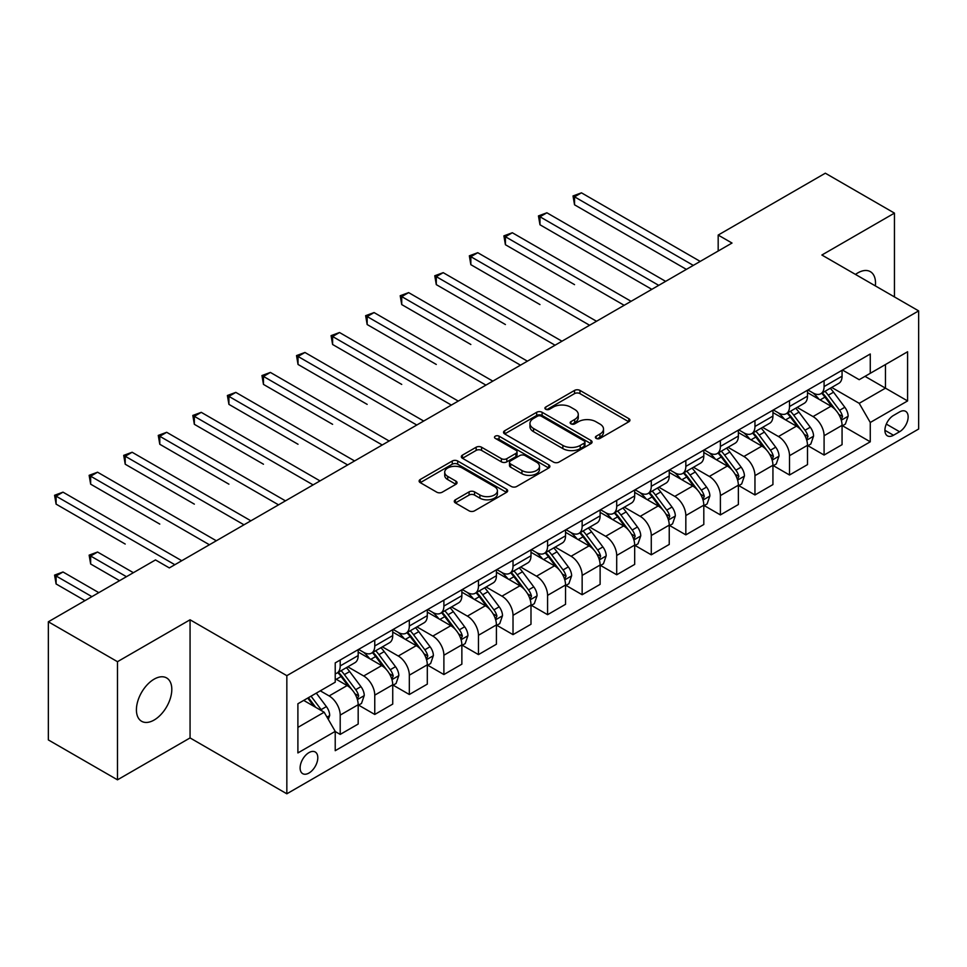 <?xml version="1.0" encoding="UTF-8"?>
<svg xmlns="http://www.w3.org/2000/svg" width="967" height="967" viewBox="0 0 967 967"><rect width="100%" height="100%" fill="white"/><g stroke="black" fill="none" stroke-linecap="round" stroke-linejoin="round"><path stroke-width="1.45" d="M596.18 438.414A2.683 1.547 0 0 0 599.987 438.414L628.816 421.757A3.844 2.212 0 0 0 629.94 420.186A3.844 2.212 0 0 0 628.816 418.626L579.97 390.414A3.844 2.212 0 0 0 574.543 390.414L545.702 407.071A2.683 1.547 0 0 0 544.917 408.171A2.683 1.547 0 0 0 545.702 409.259A2.683 1.547 0 0 0 549.498 409.259L553.233 407.107A12.281 7.095 0 0 1 570.603 407.107L574.676 409.452A12.281 7.095 0 0 1 578.278 414.468A12.281 7.095 0 0 1 574.676 419.485L570.941 421.636A2.683 1.547 0 0 0 570.155 422.736A2.683 1.547 0 0 0 570.941 423.836A2.683 1.547 0 0 0 574.749 423.836L578.471 421.685A12.281 7.095 0 0 1 595.841 421.685L599.915 424.029A12.281 7.095 0 0 1 603.517 429.046A12.281 7.095 0 0 1 599.915 434.062L596.18 436.214A2.683 1.547 0 0 0 595.394 437.314A2.683 1.547 0 0 0 596.18 438.414L596.18 436.214M154.116 720.04A25.021 14.445 120 0 0 170.458 697.993A25.021 14.445 120 0 0 166.626 677.94A25.021 14.445 120 0 0 154.116 679.172A25.021 14.445 120 0 0 137.761 701.232A25.021 14.445 120 0 0 141.605 721.285A25.021 14.445 120 0 0 154.116 720.04M875.365 285.894A25.021 14.445 120 0 0 870.336 271.654A25.021 14.445 120 0 0 857.814 272.899A25.021 14.445 120 0 0 855.481 274.423M308.957 773.044A12.511 7.228 120 0 0 317.128 762.02A12.511 7.228 120 0 0 315.218 751.988A12.511 7.228 120 0 0 308.957 752.616A12.511 7.228 120 0 0 300.785 763.64A12.511 7.228 120 0 0 302.695 773.66A12.511 7.228 120 0 0 308.957 773.044M455.397 499.794A3.844 2.212 0 0 0 454.272 501.365A3.844 2.212 0 0 0 455.397 502.925L469.092 510.842A3.844 2.212 0 0 0 474.531 510.842L506.551 492.348A3.844 2.212 0 0 0 507.675 490.789A3.844 2.212 0 0 0 506.551 489.217L457.693 461.005A3.844 2.212 0 0 0 452.266 461.005L420.246 479.499A3.844 2.212 0 0 0 419.122 481.07A3.844 2.212 0 0 0 420.246 482.63L436.794 492.191A3.844 2.212 0 0 0 442.233 492.191L455.928 484.286A3.844 2.212 0 0 0 457.053 482.714A3.844 2.212 0 0 0 455.928 481.143L447.721 476.405A10.262 5.923 0 0 1 444.711 472.21A10.262 5.923 0 0 1 451.057 466.735A10.262 5.923 0 0 1 462.25 468.028L494.403 486.594A10.262 5.923 0 0 1 497.413 490.789A10.262 5.923 0 0 1 491.079 496.264A10.262 5.923 0 0 1 479.886 494.971L474.531 491.877A3.844 2.212 0 0 0 469.092 491.877L455.397 499.794L455.397 502.925M190.064 619.787L117.478 661.694L48.35 621.781L48.35 739.924L117.478 779.825L190.064 737.93L286.836 793.798L286.836 675.667L190.064 619.787L190.064 737.93M894.451 296.917L894.451 213.115L821.877 255.022L918.65 310.89L286.836 675.667M894.451 213.115L825.334 173.202L718.179 235.066L718.179 251.021M48.35 621.781L155.494 559.929L169.322 567.907L732.007 243.043L718.179 235.066M553.511 462.105A3.844 2.212 0 0 0 558.938 462.105L590.958 443.623A3.844 2.212 0 0 0 592.082 442.052A3.844 2.212 0 0 0 590.958 440.481L542.112 412.28A3.844 2.212 0 0 0 536.673 412.28L504.653 430.774A3.844 2.212 0 0 0 503.529 432.334A3.844 2.212 0 0 0 504.653 433.905L553.511 462.105M496.361 438.994A2.683 1.547 0 0 1 499.093 439.369L499.093 436.177L548.76 464.849A3.844 2.212 0 0 1 549.885 466.42A3.844 2.212 0 0 1 548.76 467.98L516.729 486.474A3.844 2.212 0 0 1 511.301 486.474L462.444 458.273L462.444 455.131A3.844 2.212 0 0 0 461.319 456.702A3.844 2.212 0 0 0 462.444 458.273M462.444 455.131L476.151 447.225A3.844 2.212 0 0 1 481.578 447.225L501.389 458.66A3.844 2.212 0 0 0 506.829 458.66L515.919 453.414A3.844 2.212 0 0 0 517.043 451.843A3.844 2.212 0 0 0 515.919 450.271L495.285 438.365A2.683 1.547 0 0 1 494.5 437.277A2.683 1.547 0 0 1 496.156 435.839A2.683 1.547 0 0 1 499.093 436.177M899.576 411.942L893.484 415.459A12.124 6.999 120 0 0 885.567 426.133A12.124 6.999 120 0 0 887.428 435.851A12.124 6.999 120 0 0 893.484 435.247L899.576 431.741A12.124 6.999 120 0 0 907.493 421.056A12.124 6.999 120 0 0 905.632 411.338A12.124 6.999 120 0 0 899.576 411.942M286.836 793.798L918.65 429.022L918.65 310.89M842.475 370.035L859.204 379.693L870.264 373.31L870.264 353.995L335.223 662.891L335.223 682.206L297.896 703.758L297.896 752.93L335.223 731.378L335.223 750.694L870.264 441.798L870.264 422.482L859.204 403.324L831.705 387.453M870.264 373.31L907.59 351.758L907.59 400.93L870.264 422.482M117.478 661.694L117.478 779.825M865.006 376.344L885.47 388.154L885.47 364.535L907.59 351.758M859.204 403.324L885.47 388.154L907.59 400.93M297.896 727.389L324.163 712.22L303.698 700.41M335.223 731.536L340.203 734.412L340.203 715.096A15.641 9.029 -120 0 0 329.143 695.938L320.295 690.825M340.203 734.412L358.177 724.041L358.177 704.725A15.641 9.029 -120 0 0 347.117 685.567L335.223 678.701M358.588 705.124L374.761 714.456L374.761 695.14A15.641 9.029 -120 0 0 363.701 675.981L347.818 666.819M374.761 714.456L392.735 704.085L392.735 684.769A15.641 9.029 -120 0 0 381.675 665.61L358.177 652.036M393.146 685.168L409.331 694.499L409.331 675.184A15.641 9.029 -120 0 0 398.271 656.025L382.388 646.863M409.331 694.499L427.305 684.128L427.305 664.812A15.641 9.029 -120 0 0 416.245 645.654L392.735 632.08M427.716 665.211L443.889 674.543L443.889 655.227A15.641 9.029 -120 0 0 432.829 636.081L416.946 626.906M443.889 674.543L461.863 664.172L461.863 644.856A15.641 9.029 -120 0 0 450.803 625.697L427.305 612.123M462.274 645.255L478.46 654.599L478.46 635.283A15.641 9.029 -120 0 0 467.399 616.124L451.516 606.95M478.46 654.599L496.422 644.215L496.422 624.9A15.641 9.029 -120 0 0 485.361 605.741L461.863 592.179M496.845 625.298L513.018 634.642L513.018 615.326A15.641 9.029 -120 0 0 501.958 596.168L486.075 586.993M513.018 634.642L530.992 624.259L530.992 604.943A15.641 9.029 -120 0 0 519.932 585.784L496.422 572.222M531.403 605.342L547.576 614.686L547.576 595.37A15.641 9.029 -120 0 0 536.516 576.211L520.645 567.037M547.576 614.686L565.55 604.302L565.55 584.987A15.641 9.029 -120 0 0 554.49 565.828L530.992 552.266M565.973 585.386L582.146 594.729L582.146 575.413A15.641 9.029 -120 0 0 571.086 556.255L555.203 547.092M582.146 594.729L600.12 584.358L600.12 565.03A15.641 9.029 -120 0 0 589.06 545.884L565.55 532.309M600.531 565.441L616.704 574.773L616.704 555.457A15.641 9.029 -120 0 0 605.644 536.298L589.761 527.136M616.704 574.773L634.678 564.402L634.678 545.086A15.641 9.029 -120 0 0 623.618 525.927L600.12 512.353M635.089 545.485L651.274 554.816L651.274 535.5A15.641 9.029 -120 0 0 640.214 516.342L624.331 507.179M651.274 554.816L669.237 544.445L669.237 525.129A15.641 9.029 -120 0 0 658.176 505.971L634.678 492.396M669.66 525.528L685.833 534.86L685.833 515.544A15.641 9.029 -120 0 0 674.773 496.385L658.89 487.223M685.833 534.86L703.807 524.489L703.807 505.173A15.641 9.029 -120 0 0 692.747 486.014L669.237 472.44M704.218 505.572L720.391 514.915L720.391 495.587A15.641 9.029 -120 0 0 709.331 476.441L693.46 467.266M720.391 514.915L738.365 504.532L738.365 485.216A15.641 9.029 -120 0 0 727.305 466.058L703.807 452.496M738.788 485.615L754.961 494.959L754.961 475.643A15.641 9.029 -120 0 0 743.901 456.484L728.018 447.31M754.961 494.959L772.935 484.576L772.935 465.26A15.641 9.029 -120 0 0 761.875 446.101L738.365 432.539M773.346 465.659L789.519 475.002L789.519 455.687A15.641 9.029 -120 0 0 778.459 436.528L762.576 427.354M789.519 475.002L807.493 464.619L807.493 445.303A15.641 9.029 -120 0 0 796.433 426.145L772.935 412.583M807.904 445.702L824.089 455.046L824.089 435.73A15.641 9.029 -120 0 0 813.029 416.572L797.146 407.397M824.089 455.046L842.064 444.663L842.064 425.347A15.641 9.029 -120 0 0 831.004 406.2L807.493 392.626M807.904 389.991L813.029 392.94A15.641 9.029 -120 0 0 820.85 393.714A15.641 9.029 -120 0 0 824.089 386.558L824.089 380.647M773.346 409.948L778.459 412.897A15.641 9.029 -120 0 0 786.28 413.671A15.641 9.029 -120 0 0 789.519 406.515L789.519 400.604M738.788 429.904L743.901 432.853A15.641 9.029 -120 0 0 751.722 433.627A15.641 9.029 -120 0 0 754.961 426.471L754.961 420.56M704.218 449.86L709.331 452.81A15.641 9.029 -120 0 0 717.151 453.583A15.641 9.029 -120 0 0 720.391 446.428L720.391 440.517M669.66 469.805L674.773 472.766A15.641 9.029 -120 0 0 682.593 473.54A15.641 9.029 -120 0 0 685.833 466.384L685.833 460.473M635.089 489.761L640.214 492.723A15.641 9.029 -120 0 0 648.035 493.496A15.641 9.029 -120 0 0 651.274 486.328L651.274 480.43M600.531 509.718L605.644 512.679A15.641 9.029 -120 0 0 613.465 513.453A15.641 9.029 -120 0 0 616.704 506.285L616.704 500.386M565.973 529.674L571.086 532.624A15.641 9.029 -120 0 0 578.907 533.409A15.641 9.029 -120 0 0 582.146 526.241L582.146 520.331M531.403 549.631L536.516 552.58A15.641 9.029 -120 0 0 544.336 553.354A15.641 9.029 -120 0 0 547.576 546.198L547.576 540.287M496.845 569.587L501.958 572.537A15.641 9.029 -120 0 0 509.778 573.31A15.641 9.029 -120 0 0 513.018 566.154L513.018 560.244M462.274 589.544L467.399 592.493A15.641 9.029 -120 0 0 475.22 593.267A15.641 9.029 -120 0 0 478.46 586.111L478.46 580.2M427.716 609.5L432.829 612.449A15.641 9.029 -120 0 0 440.65 613.223A15.641 9.029 -120 0 0 443.889 606.067L443.889 600.156M393.146 629.444L398.271 632.406A15.641 9.029 -120 0 0 406.092 633.18A15.641 9.029 -120 0 0 409.331 626.012L409.331 620.113M358.588 649.401L363.701 652.362A15.641 9.029 -120 0 0 371.521 653.136A15.641 9.029 -120 0 0 374.761 645.968L374.761 640.069M842.475 425.746L870.264 441.798M820.85 393.714L838.824 383.343A15.641 9.029 -120 0 0 842.064 376.187L842.064 370.276M786.28 413.671L804.254 403.299A15.641 9.029 -120 0 0 807.493 396.132L807.493 390.233M751.722 433.627L769.696 423.256A15.641 9.029 -120 0 0 772.935 416.088L772.935 410.189M717.151 453.583L735.125 443.212A15.641 9.029 -120 0 0 738.365 436.044L738.365 430.146M682.593 473.54L700.567 463.157A15.641 9.029 -120 0 0 703.807 456.001L703.807 450.09M648.035 493.496L665.997 483.113A15.641 9.029 -120 0 0 669.237 475.957L669.237 470.047M613.465 513.453L631.439 503.07A15.641 9.029 -120 0 0 634.678 495.914L634.678 490.003M578.907 533.409L596.881 523.026A15.641 9.029 -120 0 0 600.12 515.87L600.12 509.96M544.336 553.354L562.31 542.983A15.641 9.029 -120 0 0 565.55 535.827L565.55 529.916M509.778 573.31L527.752 562.939A15.641 9.029 -120 0 0 530.992 555.771L530.992 549.872M475.22 593.267L493.182 582.896A15.641 9.029 -120 0 0 496.422 575.728L496.422 569.829M440.65 613.223L458.624 602.852A15.641 9.029 -120 0 0 461.863 595.684L461.863 589.773M406.092 633.18L424.066 622.796A15.641 9.029 -120 0 0 427.305 615.641L427.305 609.73M371.521 653.136L389.496 642.753A15.641 9.029 -120 0 0 392.735 635.597L392.735 629.686M335.223 673.721A15.641 9.029 -120 0 0 336.963 673.092L354.937 662.709A15.641 9.029 -120 0 0 358.177 655.553L358.177 649.643M336.963 673.092A15.641 9.029 -120 0 0 340.203 665.925L340.203 660.026M324.163 712.22L335.223 731.378M597.255 438.788L599.915 437.253A12.281 7.095 0 0 0 603.517 432.237L603.517 429.046M578.278 414.468L578.278 417.659A12.281 7.095 0 0 1 574.676 422.676L572.017 424.211M628.768 421.793L579.97 393.617A3.844 2.212 0 0 0 574.543 393.617L546.778 409.645M590.91 443.648L542.112 415.472A3.844 2.212 0 0 0 536.673 415.472L504.701 433.929M584.177 443.152A2.683 1.547 0 0 0 584.962 442.052A2.683 1.547 0 0 0 584.177 440.952L541.29 416.197A2.683 1.547 0 0 0 537.495 416.197L533.554 418.469A12.281 7.095 0 0 0 529.964 423.486A12.281 7.095 0 0 0 533.554 428.502L562.867 445.424A12.281 7.095 0 0 0 580.236 445.424L584.177 443.152L584.177 446.343A2.683 1.547 0 0 0 584.962 445.243L584.962 442.052M529.964 423.486L529.964 426.677A12.281 7.095 0 0 0 533.554 431.693L533.554 428.502M584.177 446.343L580.236 448.615A12.281 7.095 0 0 1 562.867 448.615L533.554 431.693M462.504 458.298L476.151 450.417L476.151 447.225M517.043 451.843L517.043 455.034A3.844 2.212 0 0 1 515.919 456.605L506.829 461.851A3.844 2.212 0 0 1 501.389 461.851L481.578 450.417A3.844 2.212 0 0 0 476.151 450.417M499.093 439.369L548.7 468.016M521.95 470.53A10.262 5.923 0 0 0 533.143 471.811A10.262 5.923 0 0 0 539.477 466.336A10.262 5.923 0 0 0 536.48 462.141L525.141 455.602A3.844 2.212 0 0 0 519.714 455.602L510.624 460.86A3.844 2.212 0 0 0 509.5 462.419A3.844 2.212 0 0 0 510.624 463.991L521.95 470.53L521.95 473.721A10.262 5.923 0 0 0 533.143 475.002A10.262 5.923 0 0 0 539.477 469.527L539.477 466.336M509.5 462.419L509.5 465.611A3.844 2.212 0 0 0 510.624 467.182L510.624 463.991M521.95 473.721L510.624 467.182M497.413 490.789L497.413 493.98A10.262 5.923 0 0 1 491.079 499.455A10.262 5.923 0 0 1 479.886 498.162L474.531 495.068A3.844 2.212 0 0 0 469.092 495.068L455.445 502.961M444.711 472.21L444.711 475.413A10.262 5.923 0 0 0 447.721 479.596L447.721 476.405M455.88 484.31L447.721 479.596M506.503 492.384L457.693 464.208A3.844 2.212 0 0 0 452.266 464.208L420.294 482.666M842.064 425.988L845.376 424.078L848.144 416.088A10.359 5.983 -120 0 0 844.832 407.264L833.53 392.191A29.917 17.273 -120 0 0 830.266 388.275M819.037 399.286A29.917 17.273 -120 0 0 812.909 392.88M841.109 419.642L842.547 416.535A10.359 5.983 -120 0 0 839.574 410.298L828.284 395.225A29.917 17.273 -120 0 0 825.02 391.309M822.228 392.916A24.828 14.336 60 0 1 826.314 397.558L835.875 410.31M574.543 284.636L505.415 244.724L505.415 236.734L512.329 232.745L631.088 301.317M821.696 393.231A29.917 17.273 60 0 1 824.96 397.135L832.478 407.167M693.303 265.393L574.543 196.833L581.457 192.832L700.205 261.404M686.389 269.382L574.543 204.811L574.543 196.833L573.02 195.95L581.457 192.832M574.543 204.811L573.02 195.95M807.493 445.944L810.817 444.034L813.573 436.044A10.359 5.983 -120 0 0 810.273 427.221L798.972 412.147A29.917 17.273 -120 0 0 795.708 408.231M784.467 419.243A29.917 17.273 -120 0 0 778.35 412.836M806.551 439.598L807.977 436.492A10.359 5.983 -120 0 0 805.015 430.255L793.714 415.169A29.917 17.273 -120 0 0 790.45 411.265M787.67 412.873A24.828 14.336 60 0 1 791.743 417.502L801.305 430.267M539.973 304.581L470.844 264.68L470.844 256.69L477.758 252.701L596.518 321.262M787.138 413.187A29.917 17.273 60 0 1 790.402 417.091L797.908 427.112M772.935 465.901L776.247 463.979L779.015 456.001A10.359 5.983 -120 0 0 775.703 447.177L764.413 432.092A29.917 17.273 -120 0 0 761.15 428.188M749.909 439.199A29.917 17.273 -120 0 0 743.78 432.793M771.992 459.555L773.419 456.448A10.359 5.983 -120 0 0 770.457 450.211L759.155 435.126A29.917 17.273 -120 0 0 755.892 431.222M753.112 432.829A24.828 14.336 60 0 1 757.185 437.459L766.746 450.223M505.415 324.537L436.286 284.624L436.286 276.647L443.2 272.658L561.96 341.218M752.568 433.131A29.917 17.273 60 0 1 755.831 437.048L763.35 447.068M738.365 485.857L741.689 483.935L744.445 475.957A10.359 5.983 -120 0 0 741.145 467.134L729.843 452.048A29.917 17.273 -120 0 0 726.58 448.144M715.35 459.156A29.917 17.273 -120 0 0 709.222 452.737M737.422 479.511L738.861 476.405A10.359 5.983 -120 0 0 735.887 470.167L724.597 455.082A29.917 17.273 -120 0 0 721.334 451.178M718.541 452.786A24.828 14.336 60 0 1 722.615 457.415L732.176 470.18M470.844 344.494L401.728 304.581L401.728 296.603L408.642 292.614L527.39 361.175M718.01 453.088A29.917 17.273 60 0 1 721.273 457.004L728.78 467.025M658.732 285.35L539.973 216.777L546.887 212.788L665.647 281.361M651.818 289.338L539.973 224.767L539.973 216.777L538.45 215.907L546.887 212.788M539.973 224.767L538.45 215.907M624.174 305.306L503.892 235.863L512.329 232.745M505.415 244.724L503.892 235.863M589.604 325.263L469.333 255.82L477.758 252.701M470.844 264.68L469.333 255.82M703.807 505.814L707.119 503.892L709.887 495.914A10.359 5.983 -120 0 0 706.575 487.09L695.285 472.005A29.917 17.273 -120 0 0 692.021 468.101M680.78 479.112A29.917 17.273 -120 0 0 674.664 472.694M702.864 499.468L704.29 496.349A10.359 5.983 -120 0 0 701.329 490.124L690.027 475.039A29.917 17.273 -120 0 0 686.763 471.134M683.983 472.742A24.828 14.336 60 0 1 688.057 477.372L697.618 490.136M436.286 364.45L367.158 324.537L367.158 316.56L374.072 312.571L492.832 381.131M683.451 473.044A29.917 17.273 60 0 1 686.715 476.961L694.221 486.981M555.046 345.207L434.763 275.764L443.2 272.658M436.286 284.624L434.763 275.764M669.237 525.77L672.561 523.848L675.329 515.87A10.359 5.983 -120 0 0 672.017 507.046L660.715 491.961A29.917 17.273 -120 0 0 657.451 488.057M646.222 499.057A29.917 17.273 -120 0 0 640.094 492.65M668.294 519.412L669.732 516.305A10.359 5.983 -120 0 0 666.759 510.08L655.469 494.995A29.917 17.273 -120 0 0 652.205 491.091M649.413 492.687A24.828 14.336 60 0 1 653.499 497.328L663.06 510.092M401.728 384.407L332.6 344.494L332.6 336.516L339.514 332.515L458.273 401.087M648.881 493.001A29.917 17.273 60 0 1 652.145 496.905L659.663 506.938M634.678 545.714L638.002 543.805L640.758 535.827A10.359 5.983 -120 0 0 637.458 527.003L626.157 511.918A29.917 17.273 -120 0 0 622.893 508.001M611.652 519.013A29.917 17.273 -120 0 0 605.535 512.607M633.736 539.368L635.162 536.262A10.359 5.983 -120 0 0 632.2 530.025L620.899 514.952A29.917 17.273 -120 0 0 617.635 511.035M614.855 512.643A24.828 14.336 60 0 1 618.928 517.285L628.49 530.049M367.158 404.363L298.029 364.45L298.029 356.472L304.943 352.472L423.703 421.044M614.323 512.957A29.917 17.273 60 0 1 617.587 516.861L625.093 526.894M600.12 565.671L603.432 563.761L606.2 555.771A10.359 5.983 -120 0 0 602.888 546.947L591.599 531.874A29.917 17.273 -120 0 0 588.335 527.958M577.094 538.97A29.917 17.273 -120 0 0 570.965 532.563M599.177 559.325L600.604 556.218A10.359 5.983 -120 0 0 597.642 549.981L586.34 534.908A29.917 17.273 -120 0 0 583.077 530.992M580.297 532.599A24.828 14.336 60 0 1 584.37 537.241L593.931 549.993M332.6 424.32L263.471 384.407L263.471 376.417L270.385 372.428L389.145 441M579.753 532.914A29.917 17.273 60 0 1 583.016 536.818L590.535 546.851M565.55 585.627L568.874 583.717L571.63 575.728A10.359 5.983 -120 0 0 568.33 566.904L557.028 551.831A29.917 17.273 -120 0 0 553.765 547.914M542.535 558.926A29.917 17.273 -120 0 0 536.407 552.52M564.607 579.281L566.046 576.175A10.359 5.983 -120 0 0 563.072 569.938L551.782 554.865A29.917 17.273 -120 0 0 548.507 550.948M545.726 552.556A24.828 14.336 60 0 1 549.8 557.185L559.361 569.95M298.029 444.264L228.913 404.363L228.913 396.373L235.815 392.384L354.575 460.945M545.195 552.87A29.917 17.273 60 0 1 548.458 556.774L555.965 566.795M530.992 605.584L534.304 603.674L537.072 595.684A10.359 5.983 -120 0 0 533.76 586.86L522.47 571.775A29.917 17.273 -120 0 0 519.206 567.871M507.965 578.882A29.917 17.273 -120 0 0 501.837 572.476M530.049 599.238L531.475 596.131A10.359 5.983 -120 0 0 528.514 589.894L517.212 574.809A29.917 17.273 -120 0 0 513.948 570.905M511.168 572.512A24.828 14.336 60 0 1 515.242 577.142L524.803 589.906M263.471 464.22L194.343 424.308L194.343 416.33L201.257 412.341L320.017 480.901M510.636 572.815A29.917 17.273 60 0 1 513.9 576.731L521.406 586.751M520.488 365.163L400.205 295.721L408.642 292.614M401.728 304.581L400.205 295.721M485.918 385.12L365.635 315.677L374.072 312.571M367.158 324.537L365.635 315.677M451.359 405.076L331.077 335.634L339.514 332.515M332.6 344.494L331.077 335.634M416.789 425.033L296.518 355.59L304.943 352.472M298.029 364.45L296.518 355.59M382.231 444.989L261.948 375.547L270.385 372.428M263.471 384.407L261.948 375.547M496.422 625.54L499.746 623.618L502.514 615.641A10.359 5.983 -120 0 0 499.202 606.817L487.9 591.731A29.917 17.273 -120 0 0 484.636 587.827M473.407 598.839A29.917 17.273 -120 0 0 467.279 592.433M495.479 619.194L496.917 616.088A10.359 5.983 -120 0 0 493.944 609.851L482.654 594.765A29.917 17.273 -120 0 0 479.39 590.861M476.598 592.469A24.828 14.336 60 0 1 480.684 597.098L490.245 609.863M228.913 484.177L159.785 444.264L159.785 436.286L166.699 432.297L285.458 500.858M476.066 592.771A29.917 17.273 60 0 1 479.33 596.687L486.848 606.708M347.661 464.946L227.39 395.503L235.815 392.384M228.913 404.363L227.39 395.503M461.863 645.497L465.187 643.575L467.943 635.597A10.359 5.983 -120 0 0 464.643 626.773L453.342 611.688A29.917 17.273 -120 0 0 450.078 607.784M438.837 618.795A29.917 17.273 -120 0 0 432.72 612.377M460.921 639.151L462.347 636.032A10.359 5.983 -120 0 0 459.385 629.807L448.084 614.722A29.917 17.273 -120 0 0 444.82 610.818M442.04 612.425A24.828 14.336 60 0 1 446.113 617.055L455.675 629.819M194.343 504.133L125.214 464.22L125.214 456.243L132.128 452.254L250.888 520.814M441.508 612.727A29.917 17.273 60 0 1 444.772 616.644L452.278 626.664M313.103 484.89L192.82 415.447L201.257 412.341M194.343 424.308L192.82 415.447M427.305 665.453L430.617 663.531L433.385 655.553A10.359 5.983 -120 0 0 430.073 646.73L418.784 631.644A29.917 17.273 -120 0 0 415.508 627.74M404.279 638.752A29.917 17.273 -120 0 0 398.15 632.333M426.35 659.107L427.789 655.989A10.359 5.983 -120 0 0 424.827 649.764L413.525 634.678A29.917 17.273 -120 0 0 410.262 630.774M407.482 632.382A24.828 14.336 60 0 1 411.555 637.011L421.116 649.776M159.785 524.09L90.656 484.177L90.656 476.199L97.57 472.21L216.33 540.771M406.938 632.684A29.917 17.273 60 0 1 410.201 636.588L417.72 646.621M278.544 504.847L158.262 435.404L166.699 432.297M159.785 444.264L158.262 435.404M392.735 685.41L396.059 683.488L398.815 675.51A10.359 5.983 -120 0 0 395.515 666.686L384.213 651.601A29.917 17.273 -120 0 0 380.95 647.697M369.708 658.696A29.917 17.273 -120 0 0 363.592 652.29M391.792 679.052L393.231 675.945A10.359 5.983 -120 0 0 390.257 669.72L378.955 654.635A29.917 17.273 -120 0 0 375.692 650.718M372.911 652.326A24.828 14.336 60 0 1 376.985 656.968L386.546 669.732M125.214 544.046L56.098 504.133L56.098 496.156L63 492.155L181.76 560.727M372.38 652.64A29.917 17.273 60 0 1 375.643 656.545L383.15 666.577M243.974 524.803L123.703 455.36L132.128 452.254M125.214 464.22L123.703 455.36M358.177 705.354L361.489 703.444L364.257 695.454A10.359 5.983 -120 0 0 360.945 686.63L349.655 671.557A29.917 17.273 -120 0 0 346.391 667.641M357.234 699.008L358.66 695.902A10.359 5.983 -120 0 0 355.699 689.664L344.397 674.591A29.917 17.273 -120 0 0 341.133 670.675M338.353 672.283A24.828 14.336 60 0 1 342.427 676.924L351.988 689.689M133.373 572.694L97.57 552.024L90.656 556.013L90.656 564.003L119.545 580.683M337.821 672.597A29.917 17.273 60 0 1 341.085 676.501L348.591 686.534M90.656 564.003L89.133 555.143L126.459 576.695M89.133 555.143L97.57 552.024M209.416 544.759L89.133 475.317L97.57 472.21M90.656 484.177L89.133 475.317M328.309 719.412L329.699 715.411A10.359 5.983 -120 0 0 326.387 706.587L316.306 693.134M98.815 592.65L63 571.981L56.098 575.969L56.098 583.959L84.987 600.64M322.071 711.011A10.359 5.983 -120 0 0 321.129 709.621L311.048 696.167M308.449 697.666L315.701 707.336M307.736 698.077L313.876 706.285M56.098 583.959L54.575 575.099L91.901 596.639M54.575 575.099L63 571.981M174.846 564.716L54.575 495.273L63 492.155M56.098 504.133L54.575 495.273M329.143 695.938L347.117 685.567M363.701 675.981L381.675 665.61M398.271 656.025L416.245 645.654M432.829 636.081L450.803 625.697M467.399 616.124L485.361 605.741M501.958 596.168L519.932 585.784M536.516 576.211L554.49 565.828M571.086 556.255L589.06 545.884M605.644 536.298L623.618 525.927M640.214 516.342L658.176 505.971M674.773 496.385L692.747 486.014M709.331 476.441L727.305 466.058M743.901 456.484L761.875 446.101M778.459 436.528L796.433 426.145M813.029 416.572L831.004 406.2M824.089 386.558L842.064 376.187M824.089 435.73L842.064 425.347M789.519 455.687L807.493 445.303M789.519 406.515L807.493 396.132M754.961 475.643L772.935 465.26M754.961 426.471L772.935 416.088M720.391 495.587L738.365 485.216M720.391 446.428L738.365 436.044M685.833 515.544L703.807 505.173M685.833 466.384L703.807 456.001M651.274 535.5L669.237 525.129M651.274 486.328L669.237 475.957M616.704 555.457L634.678 545.086M616.704 506.285L634.678 495.914M582.146 575.413L600.12 565.03M582.146 526.241L600.12 515.87M547.576 595.37L565.55 584.987M547.576 546.198L565.55 535.827M513.018 615.326L530.992 604.943M513.018 566.154L530.992 555.771M478.46 635.283L496.422 624.9M478.46 586.111L496.422 575.728M443.889 655.227L461.863 644.856M443.889 606.067L461.863 595.684M409.331 675.184L427.305 664.812M409.331 626.012L427.305 615.641M374.761 695.14L392.735 684.769M374.761 645.968L392.735 635.597M340.203 715.096L358.177 704.725M340.203 665.925L358.177 655.553M886.316 424.078L899.576 431.741M884.914 430.303L893.484 435.247M599.915 437.253L599.915 434.062M570.941 423.836L570.941 421.636M574.676 422.676L574.676 419.485M545.702 409.259L545.702 407.071M574.543 393.617L574.543 390.414M579.97 393.617L579.97 390.414M628.816 421.757L628.816 418.626M504.653 433.905L504.653 430.774M536.673 415.472L536.673 412.28M542.112 415.472L542.112 412.28M590.958 443.623L590.958 440.481M562.867 448.615L562.867 445.424M580.236 448.615L580.236 445.424M481.578 450.417L481.578 447.225M501.389 461.851L501.389 458.66M506.829 461.851L506.829 458.66M515.919 456.605L515.919 453.414M548.76 467.98L548.76 464.849M469.092 495.068L469.092 491.877M474.531 495.068L474.531 491.877M479.886 498.162L479.886 494.971M455.928 484.286L455.928 481.143M420.246 482.63L420.246 479.499M452.266 464.208L452.266 461.005M457.693 464.208L457.693 461.005M506.551 492.348L506.551 489.217M841.29 420.21L848.071 416.293M828.284 395.225L833.53 392.191M820.137 399.927L824.96 397.135M839.574 410.298L844.832 407.264M838.764 414.347L842.547 416.535M806.72 440.166L813.513 436.25M793.714 415.169L798.972 412.147M785.567 419.883L790.402 417.091M805.015 430.255L810.273 427.221M804.193 434.304L807.977 436.492M772.162 460.123L778.943 456.206M759.155 435.126L764.413 432.092M751.008 439.828L755.831 437.048M770.457 450.211L775.703 447.177M769.635 454.26L773.419 456.448M737.591 480.079L744.385 476.163M724.597 455.082L729.843 452.048M716.45 459.784L721.273 457.004M735.887 470.167L741.145 467.134M735.065 474.217L738.861 476.405M703.033 500.036L709.814 496.107M690.027 475.039L695.285 472.005M681.88 479.741L686.715 476.961M701.329 490.124L706.575 487.09M700.507 494.161L704.29 496.349M668.463 519.98L675.256 516.064M655.469 494.995L660.715 491.961M647.322 499.697L652.145 496.905M666.759 510.08L672.017 507.046M665.949 514.118L669.732 516.305M633.905 539.937L640.698 536.02M620.899 514.952L626.157 511.918M612.752 519.654L617.587 516.861M632.2 530.025L637.458 527.003M631.378 534.074L635.162 536.262M599.347 559.893L606.128 555.977M586.34 534.908L591.599 531.874M578.193 539.61L583.016 536.818M597.642 549.981L602.888 546.947M596.82 554.031L600.604 556.218M564.776 579.849L571.57 575.933M551.782 554.865L557.028 551.831M543.635 559.567L548.458 556.774M563.072 569.938L568.33 566.904M562.25 573.987L566.046 576.175M530.218 599.806L536.999 595.89M517.212 574.809L522.47 571.775M509.065 579.511L513.9 576.731M528.514 589.894L533.76 586.86M527.692 593.943L531.475 596.131M495.648 619.762L502.441 615.846M482.654 594.765L487.9 591.731M474.507 599.467L479.33 596.687M493.944 609.851L499.202 606.817M493.122 613.9L496.917 616.088M461.09 639.719L467.883 635.79M448.084 614.722L453.342 611.688M439.937 619.424L444.772 616.644M459.385 629.807L464.643 626.773M458.563 633.856L462.347 636.032M426.532 659.675L433.313 655.747M413.525 634.678L418.784 631.644M405.378 639.38L410.201 636.588M424.827 649.764L430.073 646.73M424.005 653.801L427.789 655.989M391.961 679.62L398.755 675.703M378.955 654.635L384.213 651.601M370.808 659.337L375.643 656.545M390.257 669.72L395.515 666.686M389.435 673.757L393.231 675.945M357.403 699.576L364.184 695.66M344.397 674.591L349.655 671.557M336.25 679.293L341.085 676.501M355.699 689.664L360.945 686.63M354.877 693.714L358.66 695.902M327.003 717.127L329.626 715.616M321.129 709.621L326.387 706.587"/></g></svg>

